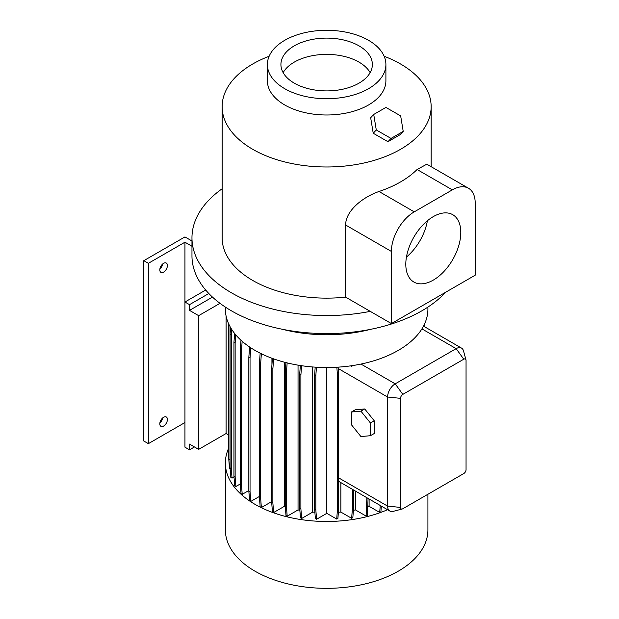 <?xml version="1.0" encoding="UTF-8"?>
<svg xmlns="http://www.w3.org/2000/svg" width="619" height="619" viewBox="0 0 619 619"><rect width="100%" height="100%" fill="white"/><g stroke="black" fill="none" stroke-linecap="round" stroke-linejoin="round"><path stroke-width="0.93" d="M351.399 424.711L360.923 436.557L370.448 435.706L374.255 433.501L374.255 420.804L364.73 408.958L355.213 409.809L351.399 412.014L351.399 424.711L360.923 436.557L370.448 435.706L370.448 423.009L374.255 420.804L364.73 408.958L355.213 409.809L351.399 412.014L351.399 424.711M360.923 411.163L364.73 408.958L360.923 411.163L351.399 412.014L360.923 411.163L370.448 423.009L374.255 420.804L374.255 433.501L370.448 435.706L370.448 423.009L360.923 411.163M382.565 138.61L377.079 135.453M159.895 268.863A5.385 3.11 120 0 0 162.751 263.926M163.609 272.112A5.385 3.11 120 0 0 167.13 267.362A5.385 3.11 120 0 0 166.302 263.052A5.385 3.11 120 0 0 163.609 263.315A5.385 3.11 120 0 0 160.089 268.066A5.385 3.11 120 0 0 160.917 272.375A5.385 3.11 120 0 0 163.609 272.112M159.895 422.808A5.385 3.11 120 0 0 162.751 417.871M163.609 426.058A5.385 3.11 120 0 0 167.13 421.315A5.385 3.11 120 0 0 166.302 416.997A5.385 3.11 120 0 0 163.609 417.26A5.385 3.11 120 0 0 160.089 422.011A5.385 3.11 120 0 0 160.917 426.329A5.385 3.11 120 0 0 163.609 426.058M433.3 280.105A38.889 22.454 120 0 0 458.702 245.844A38.889 22.454 120 0 0 452.737 214.685A38.889 22.454 120 0 0 433.3 216.611A38.889 22.454 120 0 0 407.898 250.873A38.889 22.454 120 0 0 413.856 282.032A38.889 22.454 120 0 0 433.3 280.105M406.443 257.047A38.889 22.454 120 0 0 427.396 220.759M358.974 45.837A45.729 26.4 0 0 0 309.144 40.111A45.729 26.4 0 0 0 280.918 64.508A45.729 26.4 0 0 0 294.311 83.17A45.729 26.4 0 0 0 344.141 88.896A45.729 26.4 0 0 0 372.367 64.508A45.729 26.4 0 0 0 358.974 45.837M370.139 72.64A45.729 26.4 0 0 0 358.974 62.109A45.729 26.4 0 0 0 283.138 72.64M284.74 40.312A59.254 34.215 0 0 0 267.385 64.508A59.254 34.215 0 0 0 303.968 96.115A59.254 34.215 0 0 0 368.545 88.695A59.254 34.215 0 0 0 385.9 64.508A59.254 34.215 0 0 0 349.317 32.9A59.254 34.215 0 0 0 284.74 40.312M385.9 64.508L385.9 80.78A59.254 34.215 180 0 1 368.545 104.967A59.254 34.215 180 0 1 303.968 112.387A59.254 34.215 180 0 1 267.385 80.78L267.385 64.508M427.915 494.256L427.915 529.864A101.276 58.472 180 0 1 398.257 571.205A101.276 58.472 180 0 1 287.881 583.879A101.276 58.472 180 0 1 225.37 529.864L225.37 463.004A101.276 58.472 180 0 1 228.55 448.458M387.54 509.723A101.276 58.472 180 0 1 281.421 515.325A101.276 58.472 180 0 1 225.37 463.004M402.218 509.004A3.227 1.865 120 0 0 402.822 508.748L463.77 473.558A3.227 1.865 120 0 0 466.053 469.604L466.053 360.521A3.227 1.865 120 0 0 465.975 359.871A3.227 1.865 120 0 0 463.77 359.206L402.822 394.388A3.227 1.865 120 0 0 400.539 398.342L400.539 507.425A3.227 1.865 120 0 0 402.218 509.004L393.197 511.356A10.771 6.221 -60 0 1 389.823 511.039A10.771 6.221 -60 0 1 387.587 506.11L387.587 397.027A10.771 6.221 -60 0 1 395.208 383.834L360.97 364.065A101.276 58.472 180 0 1 225.37 309.059L225.37 307.086M360.97 364.065A101.276 58.472 0 0 0 398.257 350.4A101.276 58.472 0 0 0 421.918 328.882A101.276 58.472 180 0 0 427.915 309.059L427.915 307.086M370.758 329.3A107.737 62.202 180 0 1 282.527 329.3M370.255 311.365L391.394 323.575L475.199 275.192L475.199 203.055A32.32 18.663 120 0 0 468.506 188.261L426.816 164.19L417.09 169.505A104.51 60.337 180 0 1 400.539 181.94A104.51 60.337 180 0 1 378.998 191.495C363.848 196.656 345.719 210.096 345.611 225.007L345.611 297.135L370.255 311.365A134.671 77.754 180 0 1 191.967 237.804A134.671 77.754 180 0 1 222.136 188.764M445.618 292.269A134.671 77.754 180 0 1 421.872 310.815A134.671 77.754 180 0 1 275.107 327.675A134.671 77.754 180 0 1 191.967 255.84L191.967 237.804M384.159 56.275A104.51 60.337 180 0 1 431.149 106.646A104.51 60.337 180 0 1 400.539 149.311A104.51 60.337 180 0 1 286.651 162.395A104.51 60.337 180 0 1 222.136 106.646A104.51 60.337 180 0 1 252.745 63.981A104.51 60.337 180 0 1 269.126 56.275M345.611 297.135A104.51 60.337 180 0 1 222.136 237.804L222.136 106.646M220.008 303.325L198.653 315.659L189.515 310.374L189.515 304.656L184.942 302.018L205.694 290.04M198.653 315.659L198.653 449.371L189.515 444.094L189.515 449.812L184.942 447.173L184.942 242.199L148.374 263.315L143.801 260.676L184.942 236.922L191.967 240.984M226.082 315.984L226.082 433.532L198.653 449.371M228.426 434.886L226.082 433.532M189.515 310.374L212.503 297.105M241.464 484.716L240.265 484.027L241.031 493.637L242.222 494.333L241.464 484.716L241.464 350.88L242.161 341.301M240.265 484.027L240.265 350.192L241.464 350.88M240.265 350.192L240.984 340.257M248.838 490.511L242.222 494.333M369.102 499.076L369.102 506.311L379.702 512.431L380.902 511.743L381.343 506.149M369.102 506.311A86.188 49.76 180 0 1 368.003 506.659M353.41 510.304A86.188 49.76 180 0 0 355.43 509.909L366.115 516.084L367.315 515.387L368.073 498.488M338.384 512.3A86.188 49.76 180 0 0 340.852 512.083L351.638 518.312L352.838 517.623L353.596 508.006L353.596 490.124M326.817 367.531L326.817 513.352L336.713 519.062L337.904 518.374L338.67 508.764L338.67 374.921L338.106 367.152M326.817 513.352L316.572 519.271L315.814 509.654L315.814 375.818L316.433 367.229M315.195 367.152L314.614 375.129L314.614 508.965L315.381 518.583L316.572 519.271M314.878 512.3A86.188 49.76 180 0 1 312.688 512.106L301.654 518.482L300.888 508.864L300.888 375.029L301.569 365.705M300.888 508.864L299.689 508.176L300.455 517.794L301.654 518.482M299.859 510.304A86.188 49.76 180 0 1 298.041 509.948L287.193 516.215L286.427 506.597L286.427 372.762L287.146 362.896M286.427 506.597L285.235 505.909L285.993 515.526L287.193 516.215M285.289 506.667A86.188 49.76 180 0 1 284.33 506.357L273.629 512.532L272.863 502.922L272.863 369.086L273.606 358.873M272.863 502.922L271.671 502.233L272.43 511.843L273.629 512.532M271.671 501.614L261.373 507.557L260.614 497.939L260.614 364.104L261.365 353.759M260.614 497.939L259.415 497.25L260.173 506.868L261.373 507.557M259.415 496.453L250.796 501.429L250.037 491.811L250.037 357.975L250.772 347.793M250.037 491.811L248.838 491.122L249.604 500.732L250.796 501.429M240.265 483.965L235.909 486.488L235.143 476.87L235.143 343.034L235.738 334.833M235.143 476.87L233.951 476.181L234.709 485.791L235.909 486.488M234.013 476.986L232.04 478.123L231.274 468.513L231.661 329.354M231.274 468.513L230.082 467.825L230.841 477.435L232.04 478.123M230.082 461.24L229.974 459.894L228.775 459.205L229.541 468.815L230.191 469.194M285.235 505.909L285.235 372.073L286.427 372.762M285.235 372.073L285.916 362.595M298.041 365.148L298.041 509.948M284.33 506.357L284.33 362.185M402.822 394.388L395.208 383.834L456.149 348.644A10.771 6.221 -60 0 1 461.542 348.11A10.771 6.221 -60 0 1 463.499 350.872L465.975 359.871M424.858 326.933L424.727 323.605M423.659 326.244L424.858 325.362M229.974 459.894L229.974 326.492M228.775 459.205L228.775 325.37L229.641 325.865M228.775 325.37L228.852 324.271M228.775 451.553L228.426 323.319M248.838 491.122L248.838 357.287L250.037 357.975M248.838 357.287L249.589 347.004M299.689 508.176L299.689 374.34L300.888 375.029M299.689 374.34L300.331 365.519M312.688 366.974L312.688 512.106M336.713 519.062L337.471 509.452L338.67 508.764M337.471 509.452L337.471 375.617L338.67 374.921M337.471 375.617L336.86 367.229M271.934 364.738L271.934 358.262M340.852 512.083L340.852 482.766M389.823 511.039L338.67 481.342M355.43 509.909L355.43 491.184M378.998 191.495L414.25 211.853L452.342 189.863A32.32 18.663 120 0 1 468.506 188.261M414.25 211.853A32.32 18.663 120 0 0 391.394 251.438L391.394 323.575M350.617 365.868L351.793 366.549L352.381 365.612M366.115 516.084L366.874 497.792M366.874 506.466L368.073 505.777M230.082 467.825L230.082 333.981L231.274 334.678M230.082 333.981L230.547 327.521M259.415 497.25L259.415 363.415L260.614 364.104M259.415 363.415L260.158 353.17M351.638 518.312L352.397 508.702L352.397 489.436M352.397 508.702L353.596 508.006M351.793 366.549L351.731 365.705M314.614 508.965L315.814 509.654M314.614 375.129L315.814 375.818M233.951 476.181L233.951 342.346L235.143 343.034M233.951 342.346L234.593 333.44M271.671 502.233L271.671 368.39L272.863 369.086M271.671 368.39L272.391 358.432M379.702 512.431L380.252 505.514M184.942 422.537L148.374 443.653L143.801 441.014L143.801 260.676M189.515 449.812L194.467 446.949M208.827 293.507L189.515 304.656M191.967 246.261L184.942 242.199M148.374 443.653L148.374 263.315M373.729 114.461L370.673 117.742L373.226 133.24L387.966 141.705L400.153 134.671L403.217 131.39L400.663 115.892L385.923 107.427L373.729 114.461L376.282 129.967L391.022 138.424L403.217 131.39M373.226 133.24L376.282 129.967M387.966 141.705L391.022 138.424M463.77 359.206L456.149 348.644L421.918 328.882M400.539 507.425L387.587 506.11L338.67 477.868M400.539 398.342L387.587 397.027L338.198 368.514M417.09 169.505L452.342 189.863M345.611 225.007L391.394 251.438M461.542 348.11L423.497 326.143M431.149 106.646L431.149 166.689"/></g></svg>
